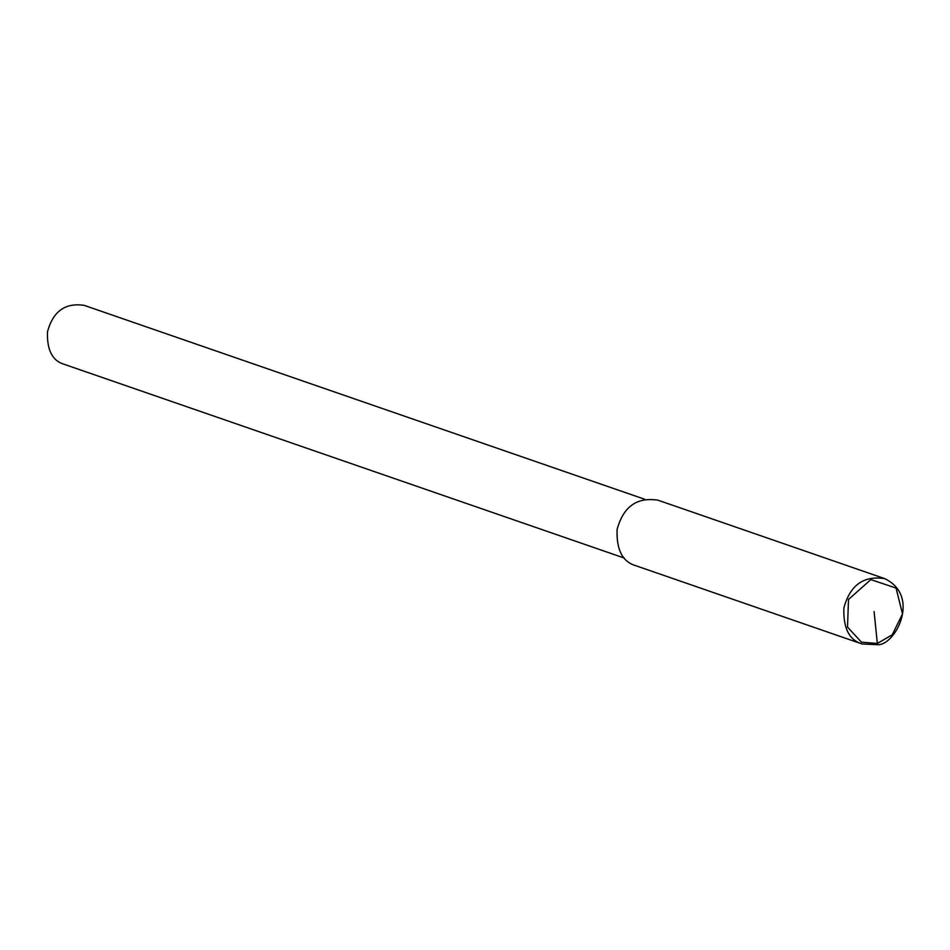 <?xml version="1.0" encoding="UTF-8"?>
<svg xmlns="http://www.w3.org/2000/svg" width="950" height="950" viewBox="0 0 950 950"><rect width="100%" height="100%" fill="white"/><g stroke="black" fill="none" stroke-linecap="round" stroke-linejoin="round"><path stroke-width="1.43" d="M876.767 644.623L862.078 643.981C849.205 640.062 843.137 628.057 843.885 607.952C850.048 585.164 863.657 575.391 884.688 578.621C921.832 596.469 894.283 647.306 876.767 644.623M877.337 643.471L861.424 642.153L847.507 627.059L848.504 599.438L870.853 579.619L896.076 588.074L902.5 613.914L892.228 634.79L877.337 643.471L874.095 611.551M862.078 643.981L635.289 565.535C622.416 561.616 616.348 549.599 617.096 529.494C623.259 506.718 636.856 496.933 657.899 500.163L884.688 578.621M624.269 558.054L63.876 364.206C52.286 360.679 46.835 349.873 47.5 331.787C53.057 311.279 65.289 302.48 84.229 305.378L644.611 499.237"/></g></svg>
